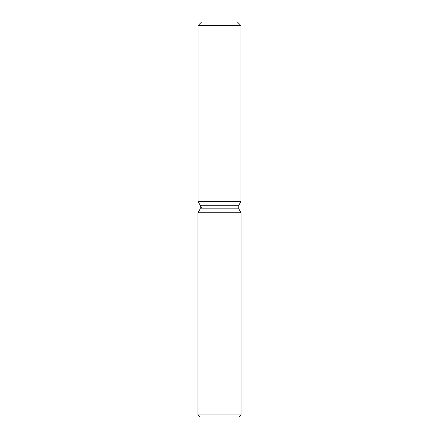 <?xml version="1.0" encoding="UTF-8"?>
<svg xmlns="http://www.w3.org/2000/svg" width="439" height="439" viewBox="0 0 439 439"><rect width="100%" height="100%" fill="white"/><g stroke="black" fill="none" stroke-linecap="round" stroke-linejoin="round"><path stroke-width="0.66" d="M237.351 21.95L201.649 21.95L237.351 21.95L240.945 25.544L240.945 201.539L219.5 201.539L240.945 201.539L238.8 205.254L238.8 208.849L241.049 212.745L241.049 414.893L197.951 414.893L200.102 417.05L238.898 417.05L241.049 414.893M238.8 208.849L200.2 208.849L200.2 205.254L238.8 205.254L240.945 201.539M200.2 208.849L197.951 212.745L241.049 212.745M201.649 21.95L198.055 25.544L198.055 201.539L219.5 201.539L198.055 201.539L200.2 205.254M198.055 25.544L240.945 25.544M197.951 212.745L197.951 414.893M201.649 207.762L198.055 201.539"/></g></svg>
